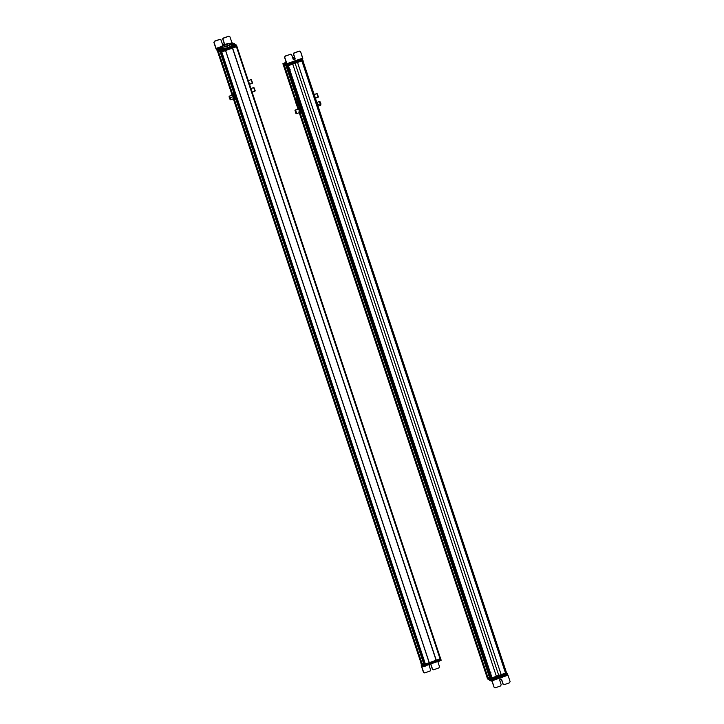 <?xml version="1.0" encoding="UTF-8"?>
<svg xmlns="http://www.w3.org/2000/svg" width="724" height="724" viewBox="0 0 724 724"><rect width="100%" height="100%" fill="white"/><g stroke="black" fill="none" stroke-linecap="round" stroke-linejoin="round"><path stroke-width="1.09" d="M302.876 60.572L506.474 672.623L302.777 60.608L506.375 672.659L505.596 672.913L301.998 60.879L505.596 672.913L506.673 672.659L490.8 678.252L487.279 677.338M505.578 673.067L301.872 60.925L505.515 673.103L501.171 674.623L297.528 62.454L501.162 674.623L297.519 62.454L501.162 674.623L498.773 675.465L295.13 63.296L498.773 675.465L496.393 676.307L292.749 64.137L496.393 676.307L492.058 677.836L288.414 65.667L491.949 677.863L288.306 65.703L491.949 677.863L505.515 673.103L301.935 60.888L505.578 673.067M491.424 677.908L287.826 65.875L491.424 677.908L490.727 678.171L287.102 66.065L490.591 678.207L287.075 65.993L490.591 678.207L490.039 678.089L286.387 65.911L286.948 66.029L286.387 65.911L490.03 678.089L491.424 677.908M289.356 70.282L489.958 673.329L289.356 70.282M489.958 677.936L286.034 65.839L489.677 678.017L487.985 677.664L300.306 113.46L487.985 677.664L489.958 677.936M295.636 99.441L284.342 65.486L286.034 65.839L284.342 65.486L295.636 99.45L284.414 65.45M298.415 107.776L297.79 105.939L298.017 107.912L298.976 107.695L298.433 107.767L297.799 105.939L298.36 105.903L297.093 105.306C297.98 106.301 295.781 99.704 295.483 100.437L296.071 99.215C296.487 98.193 299.51 107.27 298.297 105.903A3.548 0.597 -109.4 0 0 298.36 105.903A3.548 0.597 -109.4 0 0 297.808 102.527A3.548 0.597 -109.4 0 0 296.071 99.215L296.315 99.125A3.548 0.597 70.6 0 1 298.053 102.446A3.548 0.597 70.6 0 1 298.605 105.822A3.548 0.597 70.6 0 1 298.541 105.822L298.415 105.867M487.922 677.492L300.297 113.46L487.922 677.492L300.098 113.487L487.741 677.555L299.989 113.496L487.632 677.583L487.116 677.474L299.247 112.718L487.098 677.465L487.922 677.492M298.225 107.84L297.564 105.858L298.225 107.84M295.483 99.622L284.116 65.431L295.483 99.622M298.116 107.876L297.419 105.785L298.116 107.876M295.41 99.749L283.989 65.404L295.41 99.749M295.311 100.907L283.455 65.296L283.989 65.404L283.473 65.296L295.302 100.862L283.473 65.296L283.944 65.06M300.84 113.179L300.288 113.243L300.84 113.179L300.279 110.528L299.003 109.405L298.632 107.948L298.08 108.012A2.905 0.489 -109.4 0 0 297.953 108.193A2.905 0.489 -109.4 0 0 297.944 108.365A2.905 0.489 -109.4 0 0 298.026 109.053L296.55 104.654M490.03 678.089L286.46 65.875M487.985 677.655L300.297 113.46M300.252 108.564L299.736 108.745L300.252 108.564M298.623 109.143L295.148 110.301L298.623 109.143M296.288 113.523L295.473 110.247C296.505 112.428 296.768 113.505 296.252 113.478M296.207 113.288L295.238 110.537M295.908 113.397L295.22 110.537L295.908 113.397L296.433 113.478L295.519 110.437L294.994 110.356L295.908 113.397L294.994 110.356M295.835 113.089L295.292 110.853L296.007 113.234M299.13 107.776L299.057 107.722A2.905 0.489 70.6 0 1 299.13 107.776A2.905 0.489 70.6 0 1 299.899 109.089L298.632 107.948L299.863 110.7L300.487 113.424L299.935 113.496L299.012 112.102L299.935 113.496L300.903 113.279L299.935 112.148L299.899 109.089L300.903 113.279L298.976 107.695L299.899 109.089A2.905 0.489 70.6 0 1 300.831 111.831A2.905 0.489 70.6 0 1 300.967 112.998A2.905 0.489 70.6 0 1 300.913 113.143M299.311 112.7A2.905 0.489 -109.4 0 0 299.79 113.415A2.905 0.489 -109.4 0 0 299.935 113.496A2.905 0.489 -109.4 0 0 299.935 112.148A2.905 0.489 -109.4 0 0 299.003 109.405A2.905 0.489 -109.4 0 0 298.08 108.012L299.048 107.795M298.017 107.912L299.935 112.148L299.872 113.397M299.003 109.858L299.709 112.501L299.012 111.65C299.926 113.107 299.926 112.51 299.003 109.858L298.369 108.935L299.003 109.858M298.089 109.36L298.08 108.012M299.935 113.496L299.012 112.102M295.944 99.269L295.483 100.437C294.596 99.45 296.795 106.048 297.093 105.306L298.297 105.903M295.483 100.437C296.623 102.193 297.157 103.813 297.093 105.306C295.953 103.559 295.419 101.939 295.483 100.437M296.007 101.894L296.686 104.021L296.007 101.894M296.197 99.17A3.548 0.597 70.6 0 1 296.252 99.134A3.548 0.597 70.6 0 1 296.315 99.125L296.071 99.215A3.548 0.597 -109.4 0 0 296.007 99.215L295.392 101.369C296.261 104.464 297.066 105.994 297.799 105.939M298.541 105.822C298.677 103.776 297.935 101.541 296.315 99.125M315.383 98.174L318.144 97.233M316.813 93.622L318.189 97.188L316.813 93.622L314.18 94.554M318.406 96.871L317.193 93.722L318.316 96.907M315.365 98.346L314.497 95.496A2.905 0.489 70.6 0 1 314.56 95.659L314.922 97.251L314.56 95.659A2.905 0.489 70.6 0 1 315.058 97.079A2.905 0.489 70.6 0 1 315.239 97.74M316.804 102.437L319.492 101.496L320.614 103.731L317.619 104.781L320.614 103.731L320.777 105.143L318.026 106.111M320.614 103.731C319.61 101.152 319.293 100.88 319.655 102.908M320.832 104.709L320.85 103.577C319.972 101.306 319.691 101.061 320.008 102.844C319.691 101.061 319.972 101.306 320.85 103.577L320.696 104.926M317.121 103.414A2.905 0.489 70.6 0 1 317.872 105.65M317.927 105.894L317.012 103.161M286.27 62.427L284.206 63.024A9.077 0.914 -18.4 0 0 284.188 63.124A9.077 0.914 -18.4 0 0 284.378 63.232A9.077 0.914 -18.4 0 0 284.396 63.241L285.473 64.526L284.803 63.649L286.604 63.658L284.206 63.024L286.025 62.418M302.759 58.119L300.614 51.739L302.867 58.997L287.021 64.581M284.505 63.938L284.704 64.155A9.077 0.914 161.6 0 1 284.677 64.146A9.077 0.914 161.6 0 1 284.496 64.038L284.188 63.124M285.473 64.526L286.994 64.599L285.473 64.526L285.166 63.612L285.473 64.526M287.663 63.721L286.677 64.11M285.88 63.531L286.188 64.445L285.88 63.531M286.586 63.667L284.559 57.296L286.994 64.599L286.876 63.721L302.741 58.128L286.876 63.721L284.749 57.332L285.346 56.101L290.505 54.282L291.709 54.879L293.13 59.133L294.433 59.784L295.075 58.454L293.654 54.191L294.252 52.961L299.41 51.142L300.614 51.739L299.22 51.105L294.062 52.924L293.464 54.155L294.876 58.409L293.808 59.793A1.05 1.023 101.1 0 0 294.876 58.409L293.464 54.155A0.968 0.95 -78.9 0 1 294.062 52.924L299.899 51.105L294.062 52.924L293.464 54.155L295.075 58.454A1.05 1.023 -78.9 0 1 294.433 59.784L294.433 59.784A1.05 1.023 -78.9 0 1 293.13 59.133L291.709 54.879A0.968 0.95 101.1 0 0 290.505 54.282L285.156 56.065L284.559 57.296L285.156 56.065L284.559 57.296L286.532 63.223M286.994 64.599L286.876 63.721M284.378 63.232L284.677 64.146L284.378 63.232M284.396 63.241L284.704 64.155L284.396 63.241M285.102 64.563L284.767 63.631M300.424 51.694L299.22 51.105L300.424 51.694M291.519 54.843L290.315 54.246A0.968 0.95 -78.9 0 1 290.903 54.228M290.505 54.282L285.156 56.065L290.505 54.282M285.301 63.504L286.632 63.133L285.356 63.359M283.129 63.621L284.224 63.232L283.129 63.621M287.03 64.463L286.089 64.436L287.328 65.377L302.614 60.002L302.342 59.187L302.614 60.002L287.328 65.377L283.193 64.653L286.966 65.477L286.749 64.554M284.541 64.101L282.885 63.739L283.193 64.653L282.885 63.739L284.541 64.101M284.378 63.685L285.003 63.413L284.342 63.585M287.066 64.572L287.328 65.377L287.066 64.572M294.487 57.458L292.867 58.345L294.487 57.458L292.686 57.82L294.487 57.458M292.668 57.748L294.505 57.286L292.668 57.748M294.641 57.694L292.894 58.418L294.641 57.694M294.695 59.422L293.79 59.793L294.695 59.422M283.202 64.653L286.713 65.413L283.193 64.671L283.392 65.278L287.147 66.074L303.039 60.49L287.147 66.074L283.392 65.269M283.636 65.16L282.885 63.739M286.948 65.468L287.147 66.074L286.948 65.468M287.31 65.386L287.509 65.984L287.31 65.386M302.596 60.011L302.795 60.599L302.596 60.011M289.247 70.282L290.46 69.866L289.247 70.282M487.741 678.859L491.325 679.782L507.207 674.189L506.664 673.392L491.026 678.868L487.442 677.945M487.478 677.954L491.361 678.768L506.637 673.392L506.682 672.668L507.488 674.234L491.596 679.836L491.388 678.777L491.325 679.782L487.505 678.976L487.207 678.062L491.026 678.868L491.596 679.836L507.488 674.234L506.637 673.392L302.831 60.445M487.225 678.035L487.505 678.976L487.198 678.053M491.388 678.777L506.664 673.392L506.972 674.306L491.686 679.691L491.388 678.777M492.085 680.777L494.039 687.13L491.822 680.723L494.039 687.13L495.243 687.728L494.039 687.13L491.596 679.836L492.085 680.786L491.125 680.587L492.085 680.786L507.976 675.184L507.488 674.234L507.976 675.184L492.103 680.777M489.46 680.071L489.315 679.356L489.931 679.51L490.401 680.669L490.094 679.755L491.171 679.745L491.125 680.587L490.03 680.705L491.125 680.587L490.818 679.673L489.162 679.157M489.225 679.338A8.064 0.815 -18.4 0 0 489.297 679.356L489.614 680.27A8.064 0.815 161.6 0 1 489.605 680.27L489.297 679.356A8.064 0.815 -18.4 0 0 489.315 679.356L489.614 680.27A8.064 0.815 161.6 0 1 489.442 680.171L489.143 679.266M500.23 679.085L501.723 679.773L503.135 684.026A0.968 0.95 101.6 0 0 504.338 684.623L509.506 682.804L510.103 681.574L507.976 675.184L510.103 681.574L509.506 682.804L504.338 684.623L503.135 684.026L501.723 679.773L500.42 679.121L499.777 680.451L501.189 684.714L500.601 685.945L495.433 687.764L494.23 687.166L495.433 687.764L500.601 685.945L501.189 684.714L499.777 680.451A1.05 1.023 -78.4 0 1 500.963 679.085A1.05 1.023 -78.4 0 1 501.723 679.773L502.954 683.99L504.148 684.587M489.696 679.773L490.012 680.651M494.836 687.773L495.433 687.764M503.75 684.633A0.968 0.95 -78.4 0 1 502.954 683.99L501.533 679.727A1.05 1.023 101.6 0 0 500.863 679.076M491.162 678.162L506.438 672.777L506.637 673.392L491.361 678.768L491.162 678.162M487.044 677.456L490.8 678.252L490.999 678.859L487.243 678.071L487.035 677.456M491.062 672.94L489.858 673.311L491.062 672.94M421.44 663.999L424.952 664.913L429.495 663.338L225.635 50.544L429.278 662.722L225.562 50.59L429.205 662.759L425.404 664.098L221.761 51.929L425.404 664.098L424.68 664.288L221.037 52.11L424.68 664.288L424.155 664.179L220.512 51.992L221.037 52.11L220.512 51.992L424.155 664.179L429.223 662.713M424.092 664.008L220.159 51.92L423.802 664.098L422.11 663.745L234.44 99.586L422.11 663.745L424.092 664.008M218.467 51.567L220.159 51.92L218.467 51.567L232.522 93.821M422.029 663.582L234.413 99.586L422.029 663.582L234.114 99.586L421.757 663.664L421.196 663.546L233.345 98.826L421.196 663.546L422.029 663.582M232.494 93.83L218.431 51.558L232.494 93.83M232.332 93.885L218.241 51.513L232.332 93.885M232.232 93.921L218.114 51.485L232.232 93.921M217.553 51.368L218.114 51.485L217.553 51.368L232.114 95.152M236.938 46.571L440.572 658.704L440.083 658.931L236.44 46.761L440.083 658.931L436.282 660.27L232.639 48.101L436.174 660.297L232.522 48.119L436.11 660.288L232.467 48.11L436.11 660.288L440.635 658.704L436.092 660.279L440.635 658.713L236.929 46.517M220.512 51.992L424.155 664.179M422.11 663.736L234.44 99.586M421.196 663.546L233.336 98.826M436.11 660.279L429.269 662.686L436.11 660.279L232.467 48.11L225.635 50.508L232.449 48.101M254.984 91.088L253.635 87.577L254.984 91.088L252.097 92.102L254.776 91.161M255.201 90.781L254.006 87.685L255.02 90.844M252.088 92.057L252.088 92.057A2.905 0.489 70.6 0 1 252.106 92.165L251.192 89.324A2.905 0.489 70.6 0 1 252.088 92.057M230.431 99.613L230.268 97.695L233.409 96.582L230.268 97.695L229.3 96.392M229.752 98.202C229.065 95.704 229.237 95.532 230.268 97.695C230.956 100.193 230.784 100.365 229.752 98.202L229.752 98.202M229.137 96.446L230.232 97.722C229.327 95.812 229.173 95.966 229.78 98.174C230.694 100.084 230.838 99.939 230.232 97.722L229.933 97.831C229.028 95.921 228.875 96.066 229.481 98.283L230.277 99.668L229.933 97.831C229.028 95.921 228.875 96.066 229.481 98.283C228.875 96.066 229.028 95.921 229.933 97.831L230.277 99.668M229.933 97.831C230.54 100.039 230.395 100.193 229.481 98.283M229.535 98.229L229.535 98.229C229.055 96.5 229.173 96.383 229.888 97.876C229.173 96.383 229.055 96.5 229.535 98.229C230.241 99.731 230.359 99.613 229.888 97.876L230.151 99.315L229.535 98.229C229.055 96.5 229.173 96.383 229.888 97.876L229.798 97.894M234.965 99.26L234.404 99.279L234.965 99.26L234.992 97.993L234.078 95.26L233.146 93.785L232.576 93.803L233.11 95.052L232.16 93.948L233.146 93.785L232.241 94.102A2.905 0.489 -109.4 0 0 232.096 94.274A2.905 0.489 -109.4 0 0 232.169 95.143M233.237 93.83A2.905 0.489 70.6 0 1 233.273 93.867A2.905 0.489 70.6 0 1 234.078 95.26L233.228 93.939L234.078 95.26A2.905 0.489 70.6 0 1 234.992 97.993L234.078 95.26L234.458 96.745L233.182 95.577L233.228 93.939M233.454 98.79A2.905 0.489 -109.4 0 0 233.933 99.505A2.905 0.489 -109.4 0 0 234.069 99.577A2.905 0.489 -109.4 0 0 234.096 98.31L234.63 99.559L234.042 96.889L234.992 97.993L235.047 99.414L234.069 99.577L233.128 98.111L234.63 99.559L234.992 97.993A2.905 0.489 70.6 0 1 235.11 99.088A2.905 0.489 70.6 0 1 235.065 99.224M232.16 93.948L232.811 94.084L234.042 96.889L233.979 99.423M233.182 95.577A2.905 0.489 -109.4 0 0 232.241 94.102L233.716 96.962A2.905 0.489 -109.4 0 0 233.182 95.577M234.096 98.31A2.905 0.489 -109.4 0 0 233.716 96.962L234.096 98.31M233.762 98.663L232.549 95.016L233.798 98.663M234.069 99.577L233.128 98.111M232.214 95.369L232.241 94.102M232.449 43.92L232.992 43.766M232.884 43.413L234.558 43.92L230.775 44.589A6.616 0.67 161.6 0 1 232.603 44.345L233.037 45.431L234.866 44.834L233.028 45.431L232.73 44.508L233.037 45.431L232.739 44.526L233.309 44.39L233.608 45.304L233.309 44.39L233.915 44.191L234.223 45.105L233.915 44.191L234.558 43.92L234.866 44.834L234.558 43.92A9.077 0.914 -18.4 0 0 234.576 43.811A9.077 0.914 -18.4 0 0 234.386 43.702A9.077 0.914 -18.4 0 0 234.368 43.702L233.49 43.349M216.313 48.879L217.345 48.508L216.313 48.879L216.069 48.399L222.386 46.173L216.069 48.399L216.313 48.879M218.856 47.974L222.549 46.671L218.856 47.974M229.508 44.218L231.463 43.531L229.508 44.218M222.123 47.431L219.309 49.295L216.005 48.825L213.897 42.426L216.069 48.399L214.087 42.463L214.684 41.241L219.852 39.413L221.046 40.01L222.467 44.273L223.77 44.915L224.413 43.585L222.992 39.322L223.589 38.091L228.748 36.272L223.399 38.055L222.802 39.286L224.223 43.549L223.146 44.933A1.05 1.023 101.1 0 0 223.58 44.879L223.58 44.879A1.05 1.023 101.1 0 0 224.223 43.549L224.413 43.585A1.05 1.023 -78.9 0 1 224.069 44.752M222.612 46.87L222.078 47.187L222.612 46.87M217.535 49.151L218.72 48.77M216.503 49.775L216.005 48.825L216.503 49.775M223.526 44.969A1.05 1.023 -78.9 0 1 222.467 44.273L221.046 40.01A0.968 0.95 101.1 0 0 219.852 39.413L214.494 41.196L213.897 42.426L214.494 41.196L219.653 39.377L220.856 39.974L219.653 39.377L214.494 41.196L213.897 42.426L216.005 48.825L217.055 49.051L217.164 50.237L221.3 49.576L219.616 50.209A8.064 0.815 161.6 0 1 218.856 50.227A8.064 0.815 161.6 0 1 218.847 50.227L217.146 50.182M220.63 49.594L222.431 48.345M231.354 45.44L232.911 45.259A6.616 0.67 -18.4 0 0 231.354 45.44M232.178 43.277L229.951 36.87L228.748 36.272L229.951 36.87L232.178 43.277M229.345 43.712L231.924 42.806L229.345 43.712M217.164 50.237L216.856 49.332L217.526 50.2L217.227 49.286L217.969 49.205L218.847 50.227L218.539 49.313A8.064 0.815 -18.4 0 0 218.558 49.313L218.856 50.227L218.558 49.313A8.064 0.815 -18.4 0 0 219.309 49.295L219.616 50.209L219.309 49.295L220.132 49.06L220.431 49.974L220.132 49.06L220.675 48.843L220.983 49.757L220.938 48.671A6.616 0.67 161.6 0 1 220.322 48.68A6.616 0.67 161.6 0 1 220.187 48.599A6.616 0.67 161.6 0 1 221.463 47.73M221.001 48.689L221.3 49.576L221.001 48.689M221.77 48.644A6.616 0.67 -18.4 0 0 221.11 48.979M232.983 45.286A6.616 0.67 -18.4 0 0 232.911 45.259L232.603 44.345A6.616 0.67 161.6 0 1 232.739 44.426A6.616 0.67 161.6 0 1 232.73 44.508L233.028 45.431M234.576 43.811L234.875 44.725A9.077 0.914 161.6 0 1 234.866 44.834M218.567 48.843L217.571 49.142M229.761 36.834L228.558 36.236L223.589 38.091A0.968 0.95 101.1 0 0 222.992 39.322L224.223 43.549L222.802 39.286A0.968 0.95 -78.9 0 1 223.399 38.055L228.558 36.236L229.761 36.834M219.653 39.377L220.34 39.377M231.363 44.245L233.463 43.44L231.418 44.101M232.621 43.015L231.761 43.322L232.621 43.015M217.417 49.178L219.417 48.472L217.743 48.87M217.788 48.173L218.367 48.101L217.788 48.173M218.467 47.983L217.689 48.282L218.467 47.983M225.58 48.608L226.494 48.3L225.58 48.608M220.594 50.617L218.313 50.128L220.594 50.617L220.901 51.531L236.793 45.947L221.263 51.44L217.119 50.716L220.901 51.531L220.594 50.617M236.241 45.15L220.956 50.526L221.263 51.44L220.956 50.526L236.241 45.15L236.549 46.065L236.241 45.15M236.793 45.929L236.748 46.644L232.648 48.092L232.449 47.503L232.54 48.119L232.341 47.54L232.54 48.119L232.187 47.594L232.341 48.083L225.617 50.454L236.992 46.526L236.486 45.033L234.866 44.68L236.486 45.033L236.549 46.037M229.68 47.169L230.585 46.852L229.68 47.169M223.571 49.44L221.164 50.282L223.571 49.44M235.463 45.259L233.047 46.101L235.463 45.259M221.236 49.974L220.232 50.318L221.236 49.974M235.354 45.006L234.359 45.35L235.354 45.006M217.589 51.214L217.119 50.698M216.829 49.838L217.119 50.716L216.829 49.838M228.54 43.666L222.902 45.494L228.54 43.666M229.164 43.34C227.77 44.345 225.481 45.15 222.295 45.757C223.689 44.752 225.978 43.947 229.164 43.34L222.232 45.712L229.164 43.34M228.503 43.576L222.956 45.521L228.503 43.576M222.802 47.277C225.988 46.671 228.277 45.874 229.671 44.861L222.802 47.277L222.295 45.757L222.766 47.16M227.255 46.3L221.381 47.485L222.639 46.942L221.381 47.485L221.834 48.852L221.381 47.485L227.255 46.3L227.707 47.666L222.856 49.087L222.395 47.712L222.856 49.087L221.834 48.852L227.707 47.666L227.255 46.3L231.092 44.653L227.255 46.3M230.078 44.426L231.092 44.653L231.553 46.028L227.707 47.666L231.553 46.028L231.092 44.653L230.078 44.426M217.354 51.332L221.11 52.119L225.653 50.553L221.11 52.119L217.354 51.332L217.146 50.716L217.354 51.332M236.748 46.644L236.558 46.055L236.748 46.644M220.911 51.531L221.11 52.119L220.911 51.531M221.273 51.44L221.472 52.028L221.273 51.44M225.381 49.992L225.571 50.58L225.381 49.992M221.698 50.255L222.775 49.684L221.698 50.255M222.024 50.092L223.046 49.549L222.024 50.092M222.775 49.684L221.254 50.309M235.327 45.35L233.436 46.11L235.327 45.35M233.209 46.055L235.128 45.377M235.255 45.313L233.463 46.028L235.418 45.368M252.567 82.871L251.382 79.776L252.386 82.934M252.35 83.179L251.002 79.667L252.35 83.179L249.463 84.192L252.151 83.251M249.454 84.147L249.454 84.147A2.905 0.489 70.6 0 1 249.481 84.255L248.567 81.414A2.905 0.489 70.6 0 1 249.454 84.147M421.721 664.904L425.296 665.827L441.188 660.243L440.635 659.446L424.997 664.922L421.413 663.989M440.871 659.329L441.178 660.234L440.88 659.329M425.359 664.822L440.635 659.446L440.943 660.36L425.658 665.736L425.359 664.822M429.296 662.731L429.495 663.338L429.223 662.759L425.115 664.207L424.952 664.913L421.196 664.107L424.997 664.922L425.296 665.827L421.477 665.021L421.178 664.107L421.477 665.012M421.603 665.908L423.44 672.243L421.314 665.854L421.205 664.976L421.983 665.139L421.205 664.976L421.314 665.854L423.44 672.243L424.834 672.877L423.631 672.279L421.658 666.342M439.187 661.238L439.767 660.768L439.187 661.238M438.002 661.573L438.5 661.22L438.002 661.573M425.929 665.89L425.386 666.107L425.929 665.89M424.563 666.342L425.296 665.827L424.563 666.342L424.327 665.628L424.563 666.342A9.077 0.914 161.6 0 1 423.757 666.361L424.563 666.342M424.264 665.428L423.459 665.447L423.757 666.361A9.077 0.914 161.6 0 1 423.739 666.351L423.459 665.447L421.802 665.428L422.137 666.361L423.739 666.351L423.431 665.437A9.077 0.914 -18.4 0 0 423.522 665.456M423.214 666.243L422.925 665.338L423.431 665.437A9.077 0.914 -18.4 0 0 423.459 665.447L423.739 666.351L422.916 665.329L423.223 666.243L422.499 666.324L422.201 665.41L422.916 665.329L423.214 666.243M429.631 664.198L430.934 664.84L432.536 669.139A0.968 0.95 101.6 0 0 433.739 669.736L438.907 667.917L439.504 666.686L437.83 661.646L439.504 666.686L438.907 667.917L433.739 669.736L432.536 669.139L431.124 664.876L429.821 664.234L429.178 665.564L430.59 669.827L430.002 671.058L424.834 672.877L430.002 671.058A0.968 0.95 101.6 0 0 430.59 669.827L429.178 665.564A1.05 1.023 -78.4 0 1 429.576 664.361M421.431 664.894L421.314 665.854M439.54 659.953L439.848 660.858A8.064 0.815 161.6 0 1 439.83 660.967M437.685 660.65L437.948 661.41M426.201 665.546L425.965 664.804M432.355 669.103L433.549 669.7L432.355 669.103L430.934 664.84L432.355 669.103M424.237 672.886L424.834 672.877M430.092 664.179A1.05 1.023 -78.4 0 1 431.124 664.876L430.934 664.84A1.05 1.023 101.6 0 0 430.264 664.179M424.201 666.433L423.404 666.596L424.201 666.433M440.599 659.437L440.4 658.831L440.599 659.437L436.491 660.885L440.599 659.437M436.382 660.912L436.291 660.27L436.382 660.912M429.459 663.238L436.192 660.867L436.011 660.315L436.192 660.867L429.459 663.238M421.16 663.419L421.196 664.116L420.997 663.51L424.753 664.297L424.952 664.913L425.115 664.207L421.232 663.392M420.988 663.501L421.196 664.116M440.635 658.713L440.835 659.32L440.635 658.713M425.115 664.207L429.223 662.759L429.423 663.374L425.314 664.813L425.115 664.207M487.098 677.465L299.238 112.727M295.22 110.039L298.713 108.808M299.582 108.5L300.161 108.301M296.505 113.686L299.998 112.455M300.894 112.139L301.383 111.967M316.859 93.577L314.171 94.527M302.885 58.997L287.012 64.599M285.193 63.486L285.546 62.617M283.392 65.278L283.184 64.671M490.383 680.569L491.189 681.049M253.635 87.577L250.902 88.536M254.92 91.224L252.124 92.21M230.648 99.776L234.142 98.545M235.038 98.229L235.508 98.066M229.363 96.12L232.857 94.898M233.752 94.582L234.286 94.391M217.128 50.218L216.82 49.304M234.304 44.227L233.997 43.313M231.246 44.227L231.608 43.359M233.571 43.449L232.766 42.969M217.137 49.187L217.49 48.318M219.463 48.408L218.657 47.929M217.119 50.707L216.811 49.793M229.743 44.906L229.237 43.386M222.739 47.232L222.232 45.712M251.002 79.667L248.269 80.626M252.287 83.314L249.49 84.301M421.169 664.107L421.477 665.021M421.802 665.428L422.11 666.342M436.59 661.247L437.396 661.736M422.418 666.234L423.223 666.723"/></g></svg>
